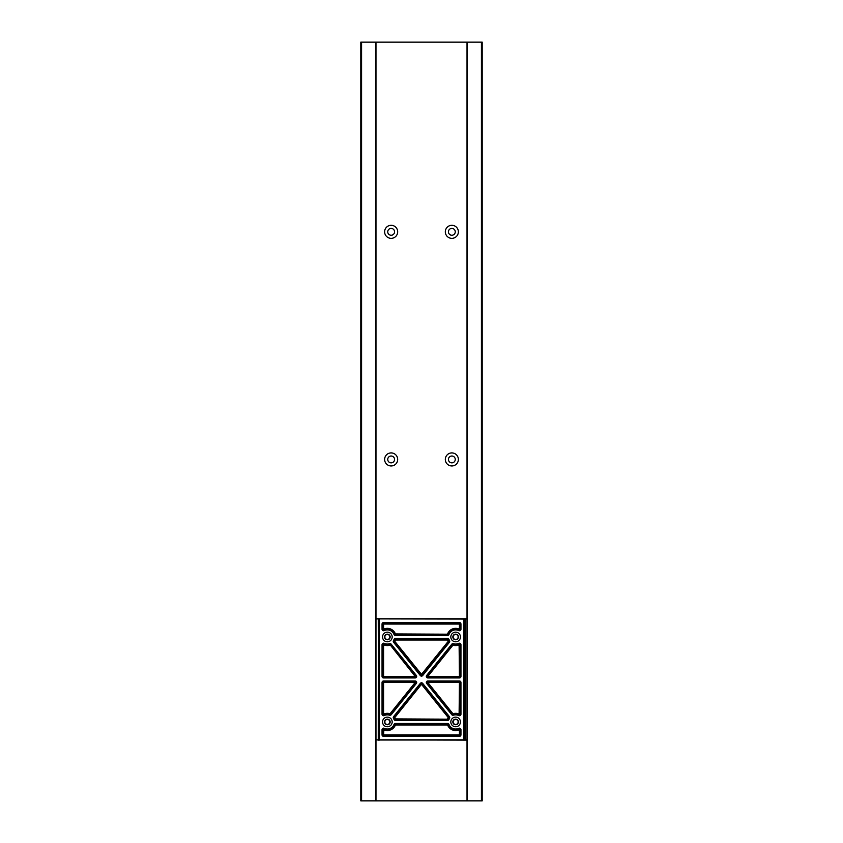 <?xml version="1.0" encoding="UTF-8"?>
<svg xmlns="http://www.w3.org/2000/svg" width="843" height="843" viewBox="0 0 843 843"><rect width="100%" height="100%" fill="white"/><g stroke="black" fill="none" stroke-linecap="round" stroke-linejoin="round"><path stroke-width="1.26" d="M458.771 643.335L459.098 644.02A0.759 0.759 0 0 1 460.194 644.705L459.435 644.705A8.609 8.609 0 0 1 452.954 645.158L427.833 676.423L459.435 676.423L459.098 644.02A0.759 0.759 0 0 1 460.194 644.705L460.194 676.423A0.759 0.759 0 0 1 459.435 677.182L427.833 677.182A0.759 0.759 0 0 1 427.243 675.949L426.653 675.475L451.774 644.2A1.517 1.517 0 0 1 453.429 643.715A7.092 7.092 0 0 0 458.771 643.335A1.517 1.517 0 0 1 460.952 644.705L460.952 676.423L459.435 676.423L459.435 677.182A0.759 0.759 0 0 0 460.194 676.423M452.954 644.4A0.759 0.759 0 0 1 453.197 644.431A7.85 7.85 0 0 0 459.098 644.02A7.85 7.85 0 0 1 453.197 644.431L452.954 645.158L452.364 644.674A0.759 0.759 0 0 1 453.197 644.431L453.429 643.715M389.803 644.431A0.759 0.759 0 0 1 390.636 644.674L390.046 645.158A8.609 8.609 0 0 1 383.565 644.705L383.565 676.423L415.167 676.423L389.803 644.431A7.85 7.85 0 0 1 383.902 644.02L384.229 643.335A7.092 7.092 0 0 0 389.571 643.715L389.803 644.431A7.85 7.85 0 0 1 383.902 644.02A0.759 0.759 0 0 0 383.565 643.947A0.759 0.759 0 0 1 383.902 644.02L382.806 644.705A0.759 0.759 0 0 1 383.565 643.947M415.167 680.975L415.167 681.734L383.565 681.734L383.565 680.975L415.167 680.975A1.517 1.517 0 0 1 416.347 683.441L391.226 714.716A1.517 1.517 0 0 1 389.571 715.201A7.092 7.092 0 0 0 384.229 715.581L383.902 714.896A0.759 0.759 0 0 1 383.565 714.969A0.759 0.759 0 0 0 383.902 714.896A7.85 7.85 0 0 1 389.803 714.485A0.759 0.759 0 0 0 390.046 714.516A0.759 0.759 0 0 1 389.803 714.485A7.85 7.85 0 0 0 387.358 714.095M453.429 715.201A1.517 1.517 0 0 1 451.774 714.716L426.653 683.441L427.243 682.967A0.759 0.759 0 0 1 427.833 681.734L427.243 682.967L452.364 714.242L427.243 682.967A0.759 0.759 0 0 1 427.833 681.734L459.435 681.734A0.759 0.759 0 0 1 460.194 682.493L459.435 682.493L459.435 681.734A0.759 0.759 0 0 1 460.194 682.493L460.952 682.493L460.952 714.211A1.517 1.517 0 0 1 458.771 715.581A7.092 7.092 0 0 0 453.429 715.201L453.197 714.485A7.85 7.85 0 0 1 459.098 714.896L459.435 682.493L427.833 682.493L452.954 713.758A8.609 8.609 0 0 1 459.435 714.211L460.194 714.211L460.194 682.493L460.194 714.211A0.759 0.759 0 0 1 459.098 714.896A7.85 7.85 0 0 0 455.641 714.095M382.048 729.68L382.806 729.68L382.806 734.843L383.565 734.843L383.565 735.602L459.435 735.602L459.435 734.843L460.194 734.843L460.194 729.68A0.759 0.759 0 0 0 459.098 728.995A0.759 0.759 0 0 1 460.194 729.68L460.952 729.68L460.952 734.843A1.517 1.517 0 0 1 459.435 736.36L383.565 736.36A1.517 1.517 0 0 1 382.048 734.843L382.048 729.68A1.517 1.517 0 0 1 384.229 728.31A7.092 7.092 0 0 0 393.997 724.443L394.703 724.717A7.85 7.85 0 0 1 383.902 728.995L383.565 734.843L459.435 734.843L459.435 729.68A8.609 8.609 0 0 1 447.58 724.98L395.42 724.98A8.609 8.609 0 0 1 383.565 729.68L382.806 729.68A0.759 0.759 0 0 1 383.902 728.995A7.85 7.85 0 0 0 394.703 724.717A0.759 0.759 0 0 1 395.42 724.221L395.42 724.98L394.703 724.717A0.759 0.759 0 0 1 395.42 724.221L447.58 724.221A0.759 0.759 0 0 1 448.297 724.717A7.85 7.85 0 0 0 455.641 729.796A7.85 7.85 0 0 1 448.297 724.717L447.58 724.98L447.58 724.221A0.759 0.759 0 0 1 448.297 724.717L449.003 724.443A1.517 1.517 0 0 0 447.58 723.463L447.58 724.221M387.358 629.12A7.85 7.85 0 0 1 394.703 634.199A0.759 0.759 0 0 0 395.42 634.695A0.759 0.759 0 0 1 394.703 634.199L393.997 634.473A7.092 7.092 0 0 0 384.229 630.606L383.902 629.921A7.85 7.85 0 0 1 394.703 634.199L447.58 634.695L447.58 633.936A8.609 8.609 0 0 1 459.435 629.236L459.435 624.073L383.565 624.073L383.565 629.236A8.609 8.609 0 0 1 395.42 633.936L448.297 634.199A7.85 7.85 0 0 1 459.098 629.921L458.771 630.606A7.092 7.092 0 0 0 449.003 634.473L448.297 634.199A0.759 0.759 0 0 1 447.58 634.695L447.58 635.453A1.517 1.517 0 0 0 449.003 634.473M422.09 683.831L420.91 683.831A0.759 0.759 0 0 1 422.09 683.831L422.68 683.357A1.517 1.517 0 0 0 420.32 683.357L420.91 683.831L394.176 717.087L393.586 716.613A1.517 1.517 0 0 0 393.47 718.331A7.092 7.092 0 0 1 393.997 719.448A1.517 1.517 0 0 0 395.42 720.428L395.42 719.669L447.58 719.669L447.58 718.91A8.609 8.609 0 0 1 448.223 717.562L421.5 684.305L394.777 717.562A8.609 8.609 0 0 1 395.42 718.91L448.297 719.174A7.85 7.85 0 0 1 448.876 717.951L422.09 683.831A0.759 0.759 0 0 0 421.5 683.547M455.641 717.13A4.816 4.816 0 0 0 450.826 721.945A4.816 4.816 0 0 0 455.641 726.761A4.816 4.816 0 0 0 460.457 721.945A4.816 4.816 0 0 0 455.641 717.13M455.641 632.155A4.816 4.816 0 0 0 450.826 636.971A4.816 4.816 0 0 0 455.641 641.786A4.816 4.816 0 0 0 460.457 636.971A4.816 4.816 0 0 0 455.641 632.155M387.358 717.13A4.816 4.816 0 0 0 382.543 721.945A4.816 4.816 0 0 0 387.358 726.761A4.816 4.816 0 0 0 392.174 721.945A4.816 4.816 0 0 0 387.358 717.13M387.358 632.155A4.816 4.816 0 0 0 382.543 636.971A4.816 4.816 0 0 0 387.358 641.786A4.816 4.816 0 0 0 392.174 636.971A4.816 4.816 0 0 0 387.358 632.155M375.978 739.848L467.022 739.848M467.022 740.154L378.338 739.848L379.287 740.154L379.065 618.846L467.022 618.762M377.949 740.154L378.56 740.154L378.254 619.068L379.287 618.762L375.978 619.068M464.514 618.762L379.35 618.762M378.486 618.762L375.978 618.762M463.713 618.91L464.746 619.068L464.662 739.848L464.44 618.762L465.051 619.068L465.051 739.848L464.44 740.154L463.713 740.154L464.071 619.068L379.287 618.91M384.229 630.606A1.517 1.517 0 0 1 382.048 629.236L382.048 624.073L382.806 624.073L382.806 629.236L383.902 629.921A0.759 0.759 0 0 1 382.806 629.236A0.759 0.759 0 0 0 383.902 629.921M382.048 624.073A1.517 1.517 0 0 1 383.565 622.555L459.435 622.555L459.435 623.314L383.565 623.314L383.565 624.073L382.806 624.073A0.759 0.759 0 0 1 383.565 623.314A0.759 0.759 0 0 0 382.806 624.073M455.641 629.12A7.85 7.85 0 0 1 459.098 629.921A0.759 0.759 0 0 0 459.435 629.995A0.759 0.759 0 0 1 459.098 629.921L460.194 629.236A0.759 0.759 0 0 1 459.435 629.995A0.759 0.759 0 0 0 460.194 629.236L460.194 624.073A0.759 0.759 0 0 0 459.435 623.314L459.435 624.073L460.194 624.073A0.759 0.759 0 0 0 459.435 623.314M449.003 639.468A7.092 7.092 0 0 0 449.53 640.575L448.876 640.965A7.85 7.85 0 0 1 448.297 639.742A0.759 0.759 0 0 0 447.58 639.247A0.759 0.759 0 0 1 448.297 639.742L394.703 639.742A7.85 7.85 0 0 1 394.124 640.965L420.91 675.085L448.223 641.354A8.609 8.609 0 0 1 447.58 640.006L395.42 640.006A8.609 8.609 0 0 1 394.777 641.354L422.09 675.085L448.876 640.965A0.759 0.759 0 0 1 448.824 641.829A0.759 0.759 0 0 0 448.876 640.965A7.85 7.85 0 0 1 448.297 639.742L449.003 639.468A1.517 1.517 0 0 0 447.58 638.488L395.42 638.488A1.517 1.517 0 0 0 393.997 639.468A7.092 7.092 0 0 1 393.47 640.575A1.517 1.517 0 0 0 393.586 642.303L394.176 641.829A0.759 0.759 0 0 1 394.124 640.965A7.85 7.85 0 0 0 394.703 639.742A0.759 0.759 0 0 1 395.42 639.247L395.42 638.488M382.806 644.705L382.806 676.423L382.806 644.705L382.048 644.705A1.517 1.517 0 0 1 384.229 643.335M389.571 643.715A1.517 1.517 0 0 1 391.226 644.2L416.347 675.475L415.757 675.949L390.636 644.674A0.759 0.759 0 0 0 390.046 644.4M416.347 675.475A1.517 1.517 0 0 1 415.167 677.941L383.565 677.941L383.565 677.182A0.759 0.759 0 0 1 382.806 676.423L383.565 676.423L383.565 677.182A0.759 0.759 0 0 1 382.806 676.423A0.759 0.759 0 0 0 383.565 677.182L415.167 677.182A0.759 0.759 0 0 0 415.757 675.949L415.167 677.182A0.759 0.759 0 0 0 415.757 675.949M451.774 644.2L452.364 644.674L427.243 675.949L427.833 677.182A0.759 0.759 0 0 1 427.243 675.949M383.565 681.734A0.759 0.759 0 0 0 382.806 682.493A0.759 0.759 0 0 1 383.565 681.734L383.565 714.211A8.609 8.609 0 0 1 390.046 713.758L415.167 682.493L382.806 682.493L382.806 714.211L382.048 714.211L382.048 682.493A1.517 1.517 0 0 1 383.565 680.975M391.226 714.716L390.636 714.242L415.757 682.967L415.167 681.734A0.759 0.759 0 0 1 415.757 682.967A0.759 0.759 0 0 0 415.167 681.734M422.09 675.085A0.759 0.759 0 0 1 420.91 675.085A0.759 0.759 0 0 0 422.09 675.085L422.68 675.559L449.414 642.303A1.517 1.517 0 0 0 449.53 640.575M449.53 718.331L448.876 717.951A0.759 0.759 0 0 0 448.824 717.087A0.759 0.759 0 0 1 448.876 717.951A7.85 7.85 0 0 0 448.297 719.174A0.759 0.759 0 0 1 447.58 719.669A0.759 0.759 0 0 0 448.297 719.174L449.003 719.448A7.092 7.092 0 0 1 449.53 718.331A1.517 1.517 0 0 0 449.414 716.613L422.68 683.357M393.47 718.331L394.124 717.951A0.759 0.759 0 0 1 394.176 717.087L394.777 717.562L394.124 717.951A7.85 7.85 0 0 1 394.703 719.174A0.759 0.759 0 0 0 395.42 719.669L395.42 718.91L394.703 719.174A7.85 7.85 0 0 0 394.124 717.951A0.759 0.759 0 0 1 394.176 717.087M383.565 736.36L383.565 735.602A0.759 0.759 0 0 1 382.806 734.843A0.759 0.759 0 0 0 383.565 735.602A0.759 0.759 0 0 1 382.806 734.843L382.048 734.843M459.435 735.602A0.759 0.759 0 0 0 460.194 734.843A0.759 0.759 0 0 1 459.435 735.602L459.435 736.36M460.194 729.68L459.098 728.995A7.85 7.85 0 0 1 455.641 729.796A7.85 7.85 0 0 0 459.098 728.995L458.771 728.31A1.517 1.517 0 0 1 460.952 729.68M453.197 714.485A0.759 0.759 0 0 1 452.364 714.242L452.954 713.758L453.197 714.485A0.759 0.759 0 0 1 452.364 714.242L451.774 714.716M383.565 714.969A0.759 0.759 0 0 1 382.806 714.211A0.759 0.759 0 0 0 383.565 714.969A0.759 0.759 0 0 1 382.806 714.211L383.902 714.896M390.636 714.242A0.759 0.759 0 0 1 389.803 714.485L390.046 713.758L390.636 714.242A0.759 0.759 0 0 1 390.046 714.516M379.065 618.846L379.065 740.07M463.935 618.846L463.935 740.07M384.577 722.314A2.803 2.803 0 0 1 386.99 719.163A2.803 2.803 0 0 1 390.14 721.576A2.803 2.803 0 0 1 387.727 724.727A2.803 2.803 0 0 1 384.577 722.314M389.845 721.619A2.508 2.508 0 0 0 387.032 719.458A2.508 2.508 0 0 0 384.872 722.272A2.508 2.508 0 0 0 387.685 724.422A2.508 2.508 0 0 0 389.845 721.619M392.132 721.302A4.816 4.816 0 0 1 388.001 726.719A4.816 4.816 0 0 1 382.585 722.588A4.816 4.816 0 0 1 386.716 717.172A4.816 4.816 0 0 1 392.132 721.302M384.577 637.34A2.803 2.803 0 0 1 386.99 634.189A2.803 2.803 0 0 1 390.14 636.602A2.803 2.803 0 0 1 387.727 639.753A2.803 2.803 0 0 1 384.577 637.34M389.845 636.644A2.508 2.508 0 0 0 387.032 634.484A2.508 2.508 0 0 0 384.872 637.297A2.508 2.508 0 0 0 387.685 639.447A2.508 2.508 0 0 0 389.845 636.644M392.132 636.328A4.816 4.816 0 0 1 388.001 641.744A4.816 4.816 0 0 1 382.585 637.614A4.816 4.816 0 0 1 386.716 632.197A4.816 4.816 0 0 1 392.132 636.328M452.86 637.34A2.803 2.803 0 0 1 455.273 634.189A2.803 2.803 0 0 1 458.423 636.602A2.803 2.803 0 0 1 456.01 639.753A2.803 2.803 0 0 1 452.86 637.34M458.128 636.644A2.508 2.508 0 0 0 455.315 634.484A2.508 2.508 0 0 0 453.155 637.297A2.508 2.508 0 0 0 455.968 639.447A2.508 2.508 0 0 0 458.128 636.644M460.415 636.328A4.816 4.816 0 0 1 456.284 641.744A4.816 4.816 0 0 1 450.868 637.614A4.816 4.816 0 0 1 454.999 632.197A4.816 4.816 0 0 1 460.415 636.328M452.86 722.314A2.803 2.803 0 0 1 455.273 719.163A2.803 2.803 0 0 1 458.423 721.576A2.803 2.803 0 0 1 456.01 724.727A2.803 2.803 0 0 1 452.86 722.314M458.128 721.619A2.508 2.508 0 0 0 455.315 719.458A2.508 2.508 0 0 0 453.155 722.272A2.508 2.508 0 0 0 455.968 724.422A2.508 2.508 0 0 0 458.128 721.619M460.415 721.302A4.816 4.816 0 0 1 456.284 726.719A4.816 4.816 0 0 1 450.868 722.588A4.816 4.816 0 0 1 454.999 717.172A4.816 4.816 0 0 1 460.415 721.302M451.848 452.912A6.523 6.523 0 0 0 445.325 459.435A6.523 6.523 0 0 0 451.848 465.958A6.523 6.523 0 0 0 458.371 459.435A6.523 6.523 0 0 0 451.848 452.912M451.848 456.021A3.414 3.414 0 0 0 448.434 459.435A3.414 3.414 0 0 0 451.848 462.849A3.414 3.414 0 0 0 455.262 459.435A3.414 3.414 0 0 0 451.848 456.021M391.152 452.912A6.523 6.523 0 0 0 384.629 459.435A6.523 6.523 0 0 0 391.152 465.958A6.523 6.523 0 0 0 397.675 459.435A6.523 6.523 0 0 0 391.152 452.912M391.152 456.021A3.414 3.414 0 0 0 387.738 459.435A3.414 3.414 0 0 0 391.152 462.849A3.414 3.414 0 0 0 394.566 459.435A3.414 3.414 0 0 0 391.152 456.021M391.152 228.411A3.414 3.414 0 0 0 387.738 231.825A3.414 3.414 0 0 0 391.152 235.239A3.414 3.414 0 0 0 394.566 231.825A3.414 3.414 0 0 0 391.152 228.411M391.152 225.302A6.523 6.523 0 0 0 384.629 231.825A6.523 6.523 0 0 0 391.152 238.348A6.523 6.523 0 0 0 397.675 231.825A6.523 6.523 0 0 0 391.152 225.302M451.848 228.411A3.414 3.414 0 0 0 448.434 231.825A3.414 3.414 0 0 0 451.848 235.239A3.414 3.414 0 0 0 455.262 231.825A3.414 3.414 0 0 0 451.848 228.411M451.848 225.302A6.523 6.523 0 0 0 445.325 231.825A6.523 6.523 0 0 0 451.848 238.348A6.523 6.523 0 0 0 458.371 231.825A6.523 6.523 0 0 0 451.848 225.302M360.804 42.15L360.804 800.85L375.978 800.85L375.978 42.15L360.804 42.15M481.427 42.15L481.427 800.85L482.196 800.85L482.196 42.15L467.022 42.15L467.022 800.85L375.978 800.85M467.022 42.15L375.978 42.15M481.427 800.85L467.022 800.85M460.952 714.211L460.194 714.211A0.759 0.759 0 0 1 459.098 714.896L458.771 715.581M467.022 619.068L465.051 618.762M379.287 740.006L463.713 740.006M447.58 723.463L395.42 723.463A1.517 1.517 0 0 0 393.997 724.443M449.003 724.443A7.092 7.092 0 0 0 458.771 728.31M426.653 683.441A1.517 1.517 0 0 1 427.833 680.975L459.435 680.975A1.517 1.517 0 0 1 460.952 682.493M427.833 677.182L427.833 677.941L459.435 677.941A1.517 1.517 0 0 0 460.952 676.423M427.833 677.941A1.517 1.517 0 0 1 426.653 675.475M393.586 642.303L420.32 675.559A1.517 1.517 0 0 0 422.68 675.559M384.229 715.581A1.517 1.517 0 0 1 382.048 714.211M395.42 720.428L447.58 720.428A1.517 1.517 0 0 0 449.003 719.448M393.586 716.613L420.32 683.357M460.194 629.236L460.952 629.236L460.952 624.073A1.517 1.517 0 0 0 459.435 622.555M460.952 629.236A1.517 1.517 0 0 1 458.771 630.606M447.58 635.453L395.42 635.453A1.517 1.517 0 0 1 393.997 634.473M382.806 676.423L382.048 676.423L382.048 644.705M382.048 676.423A1.517 1.517 0 0 0 383.565 677.941M378.254 739.848L378.338 619.068L378.56 740.154M449.414 642.303L448.824 641.829M447.58 639.247L447.58 638.488M420.32 675.559L420.91 675.085M393.997 639.468L394.703 639.742A0.759 0.759 0 0 1 395.42 639.247M394.176 641.829A0.759 0.759 0 0 1 394.124 640.965L393.47 640.575M448.824 717.087L449.414 716.613M447.58 720.428L447.58 719.669M395.42 719.669A0.759 0.759 0 0 1 394.703 719.174L393.997 719.448M395.42 634.695L395.42 635.453M382.048 629.236L382.806 629.236M448.297 634.199A0.759 0.759 0 0 1 447.58 634.695M383.565 622.555L383.565 623.314M460.952 624.073L460.194 624.073M383.565 728.921A0.759 0.759 0 0 1 383.902 728.995L384.229 728.31M460.194 734.843L460.952 734.843M395.42 723.463L395.42 724.221M459.435 681.734L459.435 680.975M427.833 681.734L427.833 680.975M382.806 682.493L382.048 682.493M416.347 683.441L415.757 682.967M389.571 715.201L389.803 714.485M391.226 644.2L390.636 644.674M415.167 677.941L415.167 677.182M460.952 644.705L460.194 644.705M459.435 677.941L459.435 677.182M361.573 42.15L361.573 800.85M375.599 42.15L375.599 800.85M467.401 42.15L467.401 800.85"/></g></svg>

